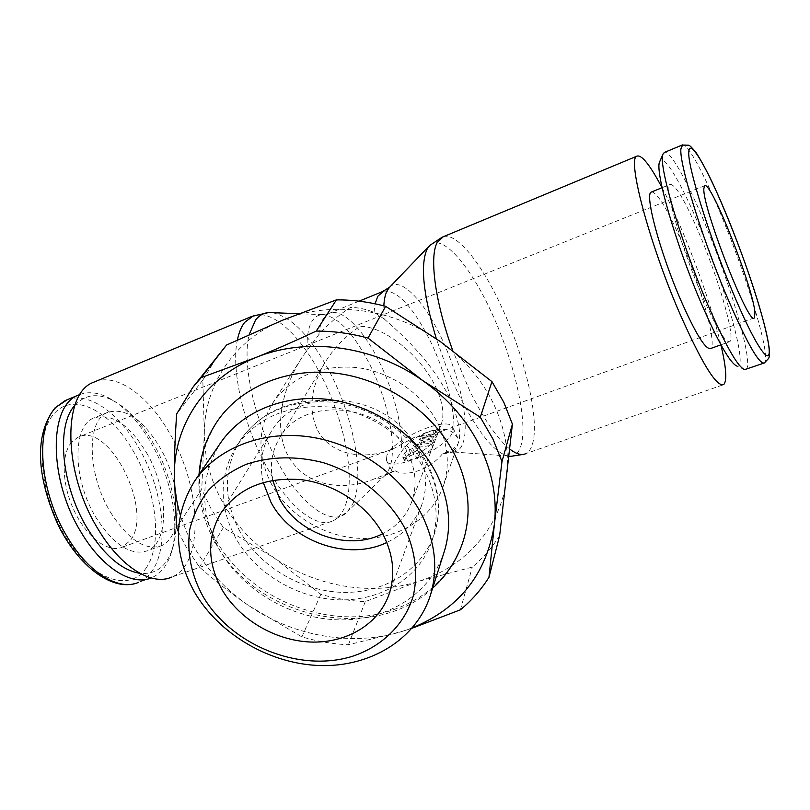 <?xml version="1.0" encoding="UTF-8"?>
<svg xmlns="http://www.w3.org/2000/svg" width="810" height="810" viewBox="0 0 810 810"><rect width="100%" height="100%" fill="white"/><g stroke="black" fill="none" stroke-linecap="round" stroke-linejoin="round"><path stroke-width="0.61" stroke-dasharray="4.05 3.04" d="M95.276 381.561C117.663 372.954 149.313 396.768 170.07 434.008C201.609 487.731 204.616 564.114 171.679 577.105L332.748 520.941C316.7 528.93 288.532 507.283 266.419 466.418C243.314 424.885 230.89 369.249 237.391 339.967M272.423 312.67C291.772 316.892 310.878 336.697 329.741 372.094C353.818 417.788 365.067 477.819 352.876 503.678L347.115 512.122C332.738 527.29 301.715 506.878 277.425 461.589C254.046 419.337 241.826 362.637 249.186 334.601M307.142 349.707C306.656 336.454 308.397 326.794 312.366 320.73C314.837 317.075 317.945 315.06 321.712 314.695L322.329 314.655C337.254 316.052 352.826 332.191 369.056 363.082C388.354 400.464 398.004 449.307 389.094 469.203L384.902 475.581C382.077 478.295 378.604 479.368 374.493 478.811C349.302 489.898 307.547 490.222 288.158 455.99C270.925 423.539 286.234 380.771 303.274 355.519L318.877 334.57C328.283 324.03 338.803 314.979 350.447 307.415C357.504 307.354 365.371 308.995 374.038 312.346L384.132 318.907L383.829 305.866M395.158 470.802C406.64 477.535 430.019 469.344 442.27 454.005L447.231 451.808C453.165 449.277 456.84 446.381 458.257 443.141L457.974 438.109L453.863 433.259C442.29 423.002 412.817 433.866 401.031 452.334C396.87 458.085 394.065 462.854 392.617 466.641L391.625 470.428L393.123 471.106L395.158 470.802L374.493 478.811M389.661 287.185C400.1 276.342 422.871 299.417 440.174 335.401C459.159 373.785 470.083 423.184 463.067 442.756C461.143 448.386 458.065 451.453 453.823 451.95L450.471 451.737L442.27 454.005M430.13 245.065C442.341 233.867 469.132 264.556 490.07 309.38C513.277 357.888 528.059 419.458 521.306 444.457C519.443 451.666 516.102 455.605 511.282 456.273L453.357 451.98M509.136 456.283C495.234 453.843 478.356 433.208 458.49 394.359L446.472 367.203L436.327 338.752M384.132 318.907C398.459 331.624 430.211 358.911 448.74 396.292C458.875 419.175 461.943 435.021 457.944 443.829C456.01 448.72 453.519 451.352 450.471 451.737M662.064 187.718C668.888 200.738 675.935 215.895 683.205 233.209C700.032 273.81 712.597 311.02 720.9 344.837M80.099 394.409C88.715 391.402 98.132 392.496 108.368 397.68C124.345 406.266 138.611 421.402 151.166 443.08C171.639 478.457 180.407 525.123 171.031 553.594C167.133 565.674 160.704 573.713 151.743 577.722L151.156 577.965M74.884 405.344C84.908 394.48 97.534 392.809 112.752 400.363C127.909 408.503 141.477 422.911 153.444 443.586C172.955 477.323 181.329 521.863 172.429 548.876C166.516 566.575 155.692 574.736 139.948 573.358M110.565 512.355C128.284 539.835 145.213 550.972 161.342 545.758C183.637 537.121 181.865 484.532 159.894 447.403C142.621 418.993 125.226 407.319 107.7 412.381C86.316 420.025 86.933 473.971 110.565 512.355M146.458 452.628C168.49 489.544 169.958 542.042 147.329 550.79C130.977 556.085 113.916 545.079 96.137 517.762C72.465 479.601 72.161 425.766 93.849 417.99C111.608 412.817 129.144 424.369 146.458 452.628M746.04 369.39C754.009 364.804 731.967 288.228 706.057 226.213C688.5 183.566 670.569 150.711 664.625 152.32M744.592 369.633L737.009 366.13C748.389 369.522 727.137 292.349 700.863 229.868C682.476 185.287 663.734 152.776 659.866 161.311M651.766 191.889C658.024 193.296 668.341 210.752 682.698 244.286C701.946 289.474 717.255 345.283 710.583 348.543M700.245 291.408C715.21 325.974 725.031 342.731 729.719 341.668C735.753 338.631 719.908 282.731 700.792 237.259C685.959 202.206 675.783 184.589 670.275 184.386C663.927 185.632 679.732 243.304 700.245 291.408M178.382 531.755L186.614 547.904L199.462 567.132C215.794 581.55 232.288 594.429 248.964 605.779C226.122 590.136 207.978 570.797 194.532 547.773L186.432 531.694L180.306 515.008M176.54 527.442L201.741 489.402L204.322 432.874C204.272 457.144 210.428 480.34 222.801 502.473C235.356 524.475 252.406 542.913 273.962 557.786C316.345 587.058 372.458 596.474 419.134 581.185C465.912 566.403 501.38 526.561 506.756 477.718C509.51 452.881 505.075 428.176 493.472 403.603C481.484 379.09 463.705 358.364 440.154 341.445C393.852 308.124 330.186 300.054 282.437 320.264C234.171 339.825 204.403 385.175 204.322 432.874L202.824 380.082L218.295 354.638M499.659 535.501C492.227 547.459 483.104 557.989 472.291 567.091L419.134 581.185L365.259 601.638C350.264 601.03 335.451 598.59 320.831 594.337L273.962 557.786L223.347 527.583L211.218 509.095L201.741 489.402M235.983 538.589C218.791 506.412 218.892 475.683 236.277 446.411C257.55 416.785 289.322 403.714 331.594 407.197C370.929 412.199 408.361 438.048 425.402 471.663C437.015 495.507 439.152 518.754 431.801 541.414C419.469 577.702 381.409 600.899 339.755 599.856C298.06 598.803 256.122 574.128 235.983 538.589M240.033 531.613C223.023 499.659 223.165 469.132 240.448 440.033C261.589 410.579 293.119 397.568 335.016 400.99C374.007 405.921 411.085 431.548 427.953 464.91C439.445 488.572 441.541 511.667 434.241 534.185C421.98 570.26 384.213 593.365 342.893 592.383C301.533 591.381 259.959 566.909 240.033 531.613M444.255 551.63C430.717 593.791 387.109 620.824 339.258 619.873C291.347 618.911 242.99 590.774 219.642 549.99C199.432 512.548 199.736 476.867 220.543 442.938M463.745 539.278C451.94 574.523 427.72 598.276 391.078 610.527C328.708 631.334 248.346 598.782 216.027 540.138C193.377 498.069 194.106 458.014 218.214 419.975M71.918 441.825C60.851 453.894 61.742 485.18 74.54 511.505C87.227 537.921 108.722 553.311 122.371 547.165L130.288 540.533C154.082 510.999 109.289 421.018 78.013 437.258L71.918 441.825M317.692 430.302C329.832 454.025 362.11 461.416 393.032 448.942L415.824 436.6L428.925 435.922C434.778 434.119 438.858 430.292 441.177 424.44C444.71 414.528 442.736 401.75 435.253 386.107C420.279 354.679 382.725 325.711 360.035 326.369C345.505 336.018 333.75 348.178 324.78 362.86C310.534 387.909 308.164 410.397 317.692 430.302M263.24 482.436C259.159 464.363 261.691 447.626 270.854 432.226C297.624 382.533 391.331 392.516 417.221 449.479C426.505 468.605 427.964 487.266 421.585 505.46C415.135 522.177 403.552 534.519 386.815 542.477M272.676 480.279C269.659 465.254 271.876 451.332 279.318 438.524C302.393 394.46 384.882 402.853 407.764 452.891C416.067 469.921 417.282 486.526 411.409 502.696C405.931 516.466 396.353 526.814 382.684 533.729M271.725 484.603C257.104 456.344 257.367 429.27 272.535 403.38C291.327 376.761 319.231 364.794 356.248 367.487C390.673 371.547 423.336 394.116 438.139 423.812C448.315 445.095 450.006 465.922 443.222 486.304C432.024 518.37 398.56 539.136 362.06 538.427C325.539 537.719 288.998 516.01 271.725 484.603M386.876 455.514L386.421 460.343C389.175 473.708 448.224 448.375 452.598 431.75L452.78 427.639C449.246 414.669 392.951 438.676 386.876 455.514M437.511 434.443L434.454 434.018L427.022 436.722L422.86 439.192L436.489 437.127L437.511 434.443L435.76 430.424L432.682 430.485L425.25 433.198L427.022 436.722M431.669 441.48L417.919 443.536L417.201 445.328L412.695 448.517L408.949 449.874L404.433 453.063L402.843 457.326L405.891 457.296L417.282 453.205C424.359 450.36 428.885 447.14 430.88 443.536L431.669 441.48L433.471 445.065L419.722 447.09L419.003 448.892L414.507 452.081L410.761 453.428L406.255 456.627L404.676 460.91L407.724 460.89L419.104 456.81C426.181 453.975 430.707 450.755 432.682 447.13L433.471 445.065M417.919 443.536L419.722 447.09M421.878 441.663L420.714 444.579L434.423 442.543L435.547 439.607L421.878 441.663L420.096 438.129L418.922 441.035L420.714 444.579M418.922 441.035L432.631 438.969L434.423 442.543M432.631 438.969L433.755 436.043L435.547 439.607M433.755 436.043L420.096 438.129M425.25 433.198L421.089 435.669L422.86 439.192M421.089 435.669L434.707 433.563L436.489 437.127M434.707 433.563L435.74 430.9M248.964 605.779L301.897 636.883C317.226 641.399 332.728 644.031 348.421 644.78L402.246 631.395C353.049 646.876 293.878 636.589 248.964 605.779M412.462 627.801L402.246 631.395L412.118 628.216M202.824 380.082L176.681 413.95M223.347 527.583L199.462 567.132M301.897 636.883L320.831 594.337M365.259 601.638L348.421 644.78M460.384 609.819L472.291 567.091M253.52 315.718C272.018 308.853 300.591 335.603 320.871 375C345.404 421.332 356.673 482.304 343.987 508.741C341.223 514.715 337.476 518.785 332.748 520.941L347.115 512.122M318.877 334.57C319.535 327.564 321.084 322.167 323.524 318.381L328.769 313.531C341.142 307.263 362.526 328.323 378.371 360.055C393.984 390.663 403.643 429.3 401.031 452.334M393.123 471.106L390.268 472.665M374.038 312.346L375.081 303.811M447.231 451.808L444.649 453.276M443.222 236.763C456.455 232.095 480.938 262.592 500.539 304.682C524.09 354.233 539.379 416.968 532.899 442.432C531.512 448.193 529.163 451.909 525.872 453.61L723.573 384.669M509.885 449.155C497.502 439.212 484.137 419.813 469.79 390.947L452.76 350.578M67.2 399.745C88.877 391.433 119.161 413.221 138.814 447.91C162.8 488.754 169.867 544.715 152.594 570.199C148.848 575.89 144.2 579.93 138.642 582.319L135.148 583.524M146.337 567.678C130.451 592.869 92.229 580.821 65.691 536.949C38.88 493.381 34.455 433.016 54.817 412.908C74.48 391.534 111.253 411.834 133.437 451.393C156.34 490.242 162.942 543.561 146.337 567.678M763.597 363.234L764.356 362.971C765.541 362.019 765.885 359.043 765.409 354.041C763.425 331.705 743.843 270.378 722.986 219.601C705.52 176.732 688.044 143.512 682.658 144.858M383.505 291.195C397.042 289.767 412.472 306.048 429.806 340.028C445.247 371.233 455.473 410.255 453.863 433.259M432.682 430.485L434.454 434.018M404.433 453.063L406.255 456.627M408.949 449.874L410.761 453.428M430.88 443.536L432.682 447.13M417.201 445.328L419.003 448.892M412.695 448.517L414.507 452.081M402.884 456.779L404.716 460.363M405.891 457.296L407.724 460.89M417.282 453.205L419.104 456.81M384.902 475.581L393.204 471.572M443.232 453.732L453.823 451.95M151.743 577.722L138.642 582.319M172.429 548.876L171.031 553.594M161.342 545.758L147.329 550.79M720.951 344.817L729.719 341.668M385.358 475.126L347.794 511.434M236.277 446.411L240.448 440.033C260.516 411.601 291.63 399.036 333.811 402.317C373.238 407.308 411.065 433.573 427.842 466.783C439.192 490.232 441.328 512.7 434.241 534.185L431.801 541.414M432.651 588.151C372.559 644.547 255.768 618.263 215.419 542.832C203.189 521.134 197.711 498.393 199.007 474.64M393.032 448.942L122.371 547.165M704.589 185.794L78.013 437.258M220.502 513.672L270.854 432.226M279.318 438.524L324.78 362.86M272.535 403.38L303.274 355.519M391.625 470.428L386.421 460.343M435.76 430.424L437.542 433.957M402.843 457.326L404.676 460.91M457.974 438.109L452.78 427.639M443.222 486.304L457.944 443.829M359.073 301.168L328.769 313.531L321.712 314.695M411.409 502.696L441.177 424.44M388.678 595.38L421.585 505.46M753.928 317.986L428.925 435.922M322.329 314.655L298.768 313.713M662.114 187.697L670.275 184.386M107.7 412.381L93.849 417.99M112.752 400.363L108.368 397.68M523.878 454.299L525.872 453.61"/><path stroke-width="1.21" d="M171.679 577.105C151.966 586.248 120.568 567.202 97.969 528.93C62.907 472.513 62.37 393.245 93.352 382.371L95.276 381.561M249.186 334.601L255.514 320.072C259.018 315.546 263.301 313.055 268.363 312.599L272.423 312.67M383.829 305.866C384.193 299.011 385.408 293.757 387.464 290.112L389.661 287.185M510.816 456.313L509.136 456.283M436.327 338.752C423.144 294.465 420.096 264.505 427.204 248.883L430.13 245.065M720.9 344.837C726.337 367.993 727.228 381.267 723.573 384.669C716.323 386.836 701.663 362.971 679.6 313.095C648.962 242.504 626.748 157.758 636.994 156.127C641.743 154.578 650.096 165.108 662.064 187.718M151.156 577.965C132.141 586.177 102.556 568.306 81.476 532.869C48.428 480.158 48.418 405.739 78.185 395.199L80.099 394.409M139.948 573.358C121.854 570.331 104.409 555.478 87.622 528.778C61.155 486.051 55.748 425.574 74.884 405.344M664.625 152.32L663.086 153.94C657.72 162.233 679.499 238.191 706.077 300.662C724.636 343.794 737.475 366.788 744.592 369.633L763.597 363.234M659.866 161.311L659.704 161.666C654.51 169.898 674.963 241.755 700.144 300.743C717.761 341.506 730.053 363.305 737.009 366.13M720.951 344.817L710.583 348.543C705.439 349.768 695.324 333.224 680.238 298.91C659.583 251.14 644.365 193.57 651.311 192.071L651.766 191.889M180.306 515.008C176.337 501.795 174.342 488.46 174.322 475.014L176.54 527.442L178.382 531.755M192.659 387.555L176.681 413.95C175.112 436.225 174.322 456.577 174.322 475.014C173.897 425.179 204.808 377.825 255.747 357.564C306.099 336.626 373.744 345.485 423.083 380.811L368.034 338.084C350.791 333.396 333.528 331.067 316.224 331.087C294.607 341.192 274.438 350.021 255.747 357.564L201.244 377.582L192.659 387.555L226.567 345.019L282.437 320.264L336.403 299.882C352.856 299.781 369.269 301.938 385.621 306.342L440.154 341.445L491.953 381.621L503.86 402.398L512.406 424.136L499.659 535.501L488.977 577.287L494.404 524.171L501.977 461.629L492.905 438.939L480.3 417.211L423.083 380.811C448.183 398.763 467.157 420.633 479.986 446.442C492.419 472.301 497.218 498.201 494.404 524.171C486.658 573.844 459.351 608.391 412.462 627.801M491.953 381.621L480.3 417.211M194.562 481.17L220.543 442.938C241.937 411.369 284.928 393.619 329.822 399.654C374.686 405.729 417.211 435.426 436.529 473.708C449.449 500.327 452.02 526.297 444.255 551.63L430.252 595.684C416.229 639.333 370.605 666.944 320.456 665.567C270.257 664.17 219.429 634.696 194.602 592.292C173.087 553.351 173.077 516.314 194.562 481.17C216.705 448.487 261.731 430.231 309.005 436.803C356.238 443.414 401.203 474.66 421.737 514.644C435.456 542.437 438.301 569.45 430.252 595.684M202.723 595.927C191.119 574.341 186.776 552.309 189.702 529.801C193.114 515.413 199.341 502.261 208.373 490.333C218.902 479.419 231.569 470.731 246.392 464.251C270.388 456.334 295.893 455.767 322.896 462.54C357.787 473.324 388.051 497.532 404.372 527.371C415.287 550.111 418.264 574.027 413.242 595.947C404.706 624.54 382.057 646.491 352.32 656.343C299.204 672.877 231.194 645.236 202.723 595.927M199.007 474.64C200.353 454.714 206.763 436.489 218.214 419.975C242.301 385.742 289.636 366.667 338.762 373.572C387.868 380.528 434.119 413.262 455.038 455.291C468.757 483.904 471.653 511.9 463.745 539.278C457.842 558.485 447.474 574.776 432.651 588.151M703.849 188.619L704.589 185.794C710.643 179.253 753.796 288.836 754.96 313.156L754.333 317.834C749.463 327.787 702.149 207.097 703.849 188.619M221.869 589.417C207.411 562.95 206.955 537.708 220.502 513.672C237.978 488.147 264.951 476.817 301.431 479.692C335.37 483.864 368.054 505.916 383.14 534.59C393.69 555.518 395.543 575.788 388.678 595.38C377.733 625.077 345.435 643.575 310.078 642.006C274.691 640.426 239.112 619.275 221.869 589.417M386.815 542.477C347.986 561.452 291.641 541.688 270.915 502.19L263.24 482.436M382.684 533.729C348.695 551.478 298.009 534.256 279.673 499.041L272.676 480.279M412.118 628.216L460.384 609.819C471.693 600.483 481.221 589.629 488.977 577.287M201.244 377.582L226.567 345.019M336.403 299.882L316.224 331.087M368.034 338.084L385.621 306.342M501.977 461.629L512.406 424.136M237.391 339.967C238.92 332.505 241.329 326.653 244.63 322.4L253.52 315.718M375.081 303.811L377.784 296.288L383.505 291.195M452.76 350.578C435.102 302.383 429.108 256.557 437.278 242.392L443.222 236.763M525.872 453.61C521.751 455.645 516.415 454.157 509.885 449.155M138.642 582.319C119.374 591.168 89.191 573.561 67.858 537.921C39.224 492.267 34.516 427.285 56.305 407.025L67.2 399.745M682.658 144.858L680.906 148.878C679.074 162.861 700.954 234.768 725.547 293.423C745.939 341.273 758.879 364.449 764.356 362.971L768.72 358.314C769.146 356.785 769.743 356.623 769.257 348.513C763.486 308.985 735.399 232.46 712.314 182.452C705.996 169.401 700.488 159.317 695.82 152.199C692.013 147.693 689.685 145.375 688.814 145.253L682.202 145.041L664.119 152.533M768.933 347.196C766.675 325.579 748.177 267.908 728.291 219.166C708.426 170.262 689.512 136.698 688.794 151.915C687.356 165.372 708.274 233.452 731.471 289.079C754.728 345.587 771.808 370.21 768.933 347.196M268.363 312.599L251.88 316.396L93.352 382.371M636.994 156.127L442.098 237.239L429.583 245.572M135.148 583.524C111.304 590.439 78.307 566.048 58.026 524.799C39.133 482.355 31.772 437.795 55.08 407.855L65.286 400.535L78.185 395.199M389.61 287.236L382.462 291.63L359.073 301.168M298.768 313.713L269.295 312.549M651.311 192.071L662.114 187.697M659.704 161.666L663.086 153.94M511.282 456.273L523.878 454.299M389.266 287.591L429.239 245.936"/></g></svg>
